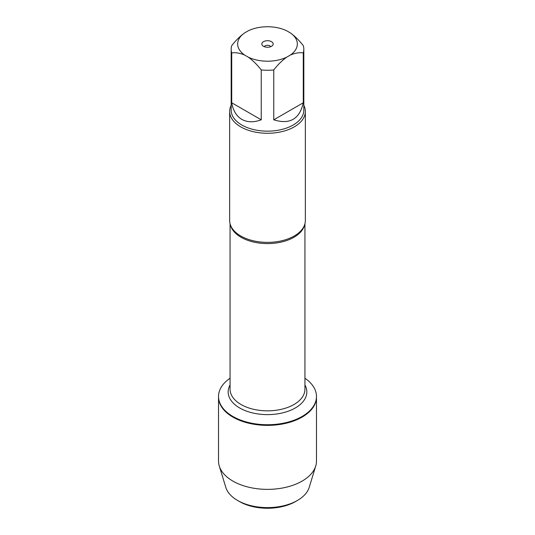 <?xml version="1.0" encoding="UTF-8"?>
<svg xmlns="http://www.w3.org/2000/svg" width="535" height="535" viewBox="0 0 535 535"><rect width="100%" height="100%" fill="white"/><g stroke="black" fill="none" stroke-linecap="round" stroke-linejoin="round"><path stroke-width="0.8" d="M304.937 378.225A48.973 28.275 180 0 1 316.473 396.455A48.973 28.275 180 0 1 267.5 424.73A48.973 28.275 180 0 1 218.527 396.455A48.973 28.275 180 0 1 230.063 378.225M219.27 466.012A48.973 28.275 0 0 0 232.872 481.092A48.973 28.275 0 0 0 282.219 488.06A48.973 28.275 0 0 0 315.73 466.012L309.183 487.412A42.325 24.436 180 0 1 297.433 500.446A42.325 24.436 180 0 1 237.567 500.446L237.567 500.446A42.325 24.436 180 0 1 225.817 487.412L219.27 466.012A48.973 28.275 0 0 1 218.527 461.096L218.527 397.09A48.973 28.275 0 0 0 267.5 425.372A48.973 28.275 0 0 0 316.473 397.09A48.973 28.275 180 0 1 286.245 423.218A48.973 28.275 180 0 1 232.872 417.086A48.973 28.275 180 0 1 218.527 397.09L218.527 396.455M271.512 41.663A5.678 3.277 180 0 1 272.683 45.315A5.678 3.277 180 0 1 267.5 47.254A5.678 3.277 180 0 1 262.317 45.315A5.678 3.277 180 0 1 264.283 41.282A5.678 3.277 180 0 1 271.512 41.663M248.273 57.151L244.682 55.078A29.84 17.227 0 0 1 244.682 32.876L248.273 30.803A29.84 17.227 0 0 1 286.727 30.803L290.318 32.876A29.84 17.227 0 0 1 290.318 55.078L286.727 57.151A29.84 17.227 0 0 1 248.273 57.151C252.935 60.522 257.255 64.782 261.234 69.938A36.326 20.972 0 0 0 273.766 69.938C277.805 64.728 282.126 60.468 286.727 57.151M244.682 32.876C240.021 36.246 235.701 40.506 231.715 45.656A36.326 20.972 0 0 0 231.173 49.273A36.326 20.972 0 0 0 231.715 52.891C235.754 52.35 240.081 53.079 244.682 55.078M290.318 55.078C294.979 53.065 299.299 52.336 303.285 52.891A36.326 20.972 0 0 0 303.826 49.273A36.326 20.972 0 0 0 303.285 45.656C299.246 40.453 294.919 36.193 290.318 32.876M303.826 49.273L303.826 110.19A36.326 20.972 180 0 1 281.403 129.564A36.326 20.972 180 0 1 241.813 125.016A36.326 20.972 180 0 1 231.173 110.19L231.173 49.273M231.715 52.891L231.715 102.767C233.093 110.638 236.463 116.175 241.813 119.365C247.257 122.408 253.73 122.555 261.234 119.813L261.234 69.938M273.766 69.938L273.766 119.813C289.769 124.802 299.607 119.124 303.285 102.767L303.285 52.891M229.655 111.42L229.655 220.534A37.845 21.848 0 0 0 231.949 228.017A37.845 21.848 0 0 0 240.743 235.982A37.845 21.848 0 0 0 303.051 228.017A37.845 21.848 0 0 0 305.345 220.534L305.345 111.42A37.845 21.848 180 0 1 267.5 133.268A37.845 21.848 180 0 1 229.655 111.42A37.845 21.848 180 0 1 231.173 105.308M303.826 105.308A37.845 21.848 180 0 1 305.345 111.42M303.285 102.767L273.766 119.813M261.234 119.813L231.715 102.767M270.737 46.672A3.377 1.953 0 0 0 269.887 45.849A3.377 1.953 0 0 0 264.263 46.672M315.73 466.012A48.973 28.275 0 0 0 316.473 461.096L316.473 396.455M239.479 501.549L237.567 500.446L239.479 501.549A39.623 22.878 0 0 0 295.521 501.549L297.433 500.446M304.622 224.78A37.437 21.614 180 0 1 267.5 243.592A37.437 21.614 180 0 1 230.378 224.78M230.063 223.724L230.063 389.233A37.437 21.614 0 0 0 267.5 410.847A37.437 21.614 0 0 0 304.937 389.233L304.937 223.724M304.937 384.953A39.329 22.704 180 0 1 267.5 414.618A39.329 22.704 180 0 1 230.063 384.953"/></g></svg>
